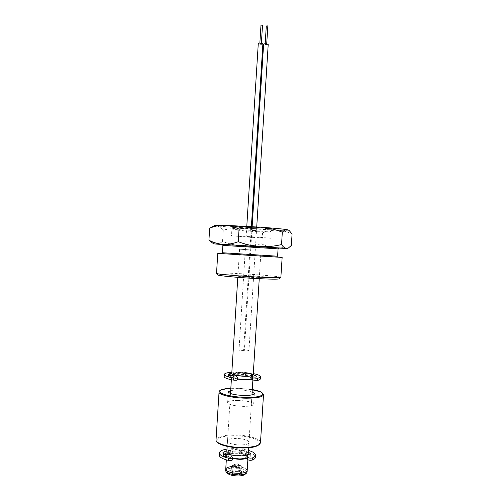 <?xml version="1.0" encoding="UTF-8"?>
<svg xmlns="http://www.w3.org/2000/svg" width="501" height="501" viewBox="0 0 501 501"><rect width="100%" height="100%" fill="white"/><g stroke="black" fill="none" stroke-linecap="round" stroke-linejoin="round"><path stroke-width="0.38" stroke-dasharray="2.5 1.88" d="M280.886 277.379C281.299 276.633 260.276 274.73 241.376 273.728C226.108 272.932 217.816 272.801 216.507 273.333M278.005 257.032L221.918 253.506M217.973 275.011C218.655 274.41 226.533 274.498 241.62 275.268C260.1 276.233 280.541 278.149 279.226 278.863M246.649 228.137C259.142 229.032 273.026 229.583 273.133 229.17C272.801 228.813 267.434 228.249 257.038 227.485C243.661 226.521 229.389 225.995 230.247 226.471L246.649 228.137M256.061 230.679L269.876 232.038C269.851 232.351 257.927 231.838 247.162 231.08L233.115 229.727C232.445 229.377 244.651 229.871 256.061 230.679M288.463 230.022C288.657 230.385 284.9 230.447 277.191 230.197C282.22 230.441 287.179 231.687 292.07 233.929M211.973 226.853L216.864 225.945L214.929 225.394M243.223 228.356L216.864 225.945C219.162 226.408 221.292 227.798 223.246 230.109C229.821 228.556 236.485 227.974 243.223 228.356C249.867 228.907 256.305 230.397 262.537 232.827C267.277 231.005 272.162 230.134 277.191 230.197L243.223 228.356M291.338 245.565C286.184 247.356 281.092 248.139 276.076 247.926L278.6 248.07M276.076 247.926C271.06 247.538 266.313 246.223 261.835 243.987C255.353 245.559 248.784 246.179 242.121 245.834L276.076 247.926M211.854 242.634L215.724 244.062C218.041 244.137 220.308 243.254 222.532 241.426C228.863 243.843 235.395 245.315 242.121 245.834L222.45 244.538M246.022 276.251C232.307 275.494 237.286 276.702 251.27 277.429C265.323 278.187 259.311 276.934 246.022 276.251M261.835 243.987L262.537 232.827M222.532 241.426L223.246 230.109M244.645 376.044C237.831 375.737 233.992 374.948 233.128 373.683C233.504 372.863 235.915 372.468 240.361 372.5C247.093 372.8 250.913 373.589 251.821 374.861C251.483 375.669 249.091 376.063 244.645 376.044M237.505 378.844C234.518 378.305 232.99 377.71 232.921 377.053C233.291 376.213 235.702 375.806 240.154 375.831C246.887 376.126 250.707 376.927 251.608 378.23L250.913 378.737L251.051 376.583L251.746 376.188M252.917 250.043L239.578 249.204L252.917 250.043M231.75 373.602C232.182 372.663 234.95 372.212 240.054 372.249C247.776 372.594 252.153 373.495 253.199 374.955M237.487 379.138C233.641 378.505 231.656 377.785 231.537 376.977C231.976 376.007 234.744 375.537 239.847 375.568C247.563 375.907 251.947 376.827 252.986 378.324L251.502 379.219M226.815 452.052C227.285 450.505 230.078 449.666 235.194 449.522C242.916 449.773 247.275 451.069 248.264 453.405M239.647 455.509C232.827 455.284 229.007 454.156 228.193 452.127C228.6 450.781 231.036 450.048 235.489 449.923C242.227 450.142 246.029 451.269 246.887 453.305C246.517 454.632 244.106 455.371 239.647 455.509M232.508 458.202C229.539 457.451 228.03 456.555 227.98 455.503C228.393 454.131 230.823 453.38 235.282 453.248C242.021 453.468 245.816 454.607 246.674 456.674L245.96 457.526L246.091 455.371L247.45 454.501M232.483 458.678C228.65 457.814 226.69 456.73 226.602 455.428L226.984 454.664M228.08 453.95C229.696 453.255 232.001 452.885 234.982 452.841C242.709 453.092 247.062 454.401 248.051 456.774L246.53 458.271M225.738 469.218C226.214 467.539 229.013 466.606 234.13 466.425C241.858 466.663 246.21 468.04 247.181 470.564C246.21 468.04 241.858 466.663 234.13 466.425L231.788 466.556M227.523 473.364C226.358 471.385 228.606 470.239 234.268 469.932C242.497 470.358 246.041 471.867 244.889 474.46M247.087 472.099C246.11 469.556 241.764 468.166 234.036 467.934C228.919 468.122 226.12 469.055 225.638 470.752M234.881 474.46L239.691 474.378L237.33 473.802L234.543 474.403C233.491 473.151 232.383 472.7 231.218 473.044L231.143 472.931C231.687 471.66 232.182 471.184 232.627 471.51L232.884 471.447C234.518 470.633 236.103 470.602 237.637 471.372L237.969 471.422C239.115 471.072 240.223 471.516 241.3 472.762L241.376 472.875C240.956 472.549 240.48 473.032 239.948 474.315L239.691 474.378M233.071 465.354L238.213 465.285L241.82 466.7L240.28 468.21L235.069 468.291L231.468 466.851L233.071 465.354L232.689 471.447M231.468 466.851L231.086 472.988M235.069 468.291L234.681 474.46M240.28 468.21L239.891 474.372M241.82 466.7L241.438 472.819M238.213 465.285L237.831 471.366M237.637 471.372L232.884 471.447M232.627 471.51C231.362 471.861 230.873 472.33 231.143 472.931M231.218 473.044L234.543 474.403M239.948 474.315C241.206 473.952 241.682 473.476 241.376 472.875M241.3 472.762L237.969 471.422M237.718 467.633C241.019 467.402 241.977 466.732 240.593 465.629L235.683 464.709L232.89 465.147C231.356 466.462 232.959 467.289 237.718 467.633M253.218 374.598L245.603 373.264L242.19 373.777L231.775 373.251M250.913 378.737L255.717 377.848C254.132 376.777 250.719 375.95 245.471 375.362L242.96 375.813L243.091 373.696M224.179 376.57C223.696 372.75 255.404 373.984 259.75 377.923L260.338 378.844M231.838 372.243C239.04 371.848 246.185 372.299 253.281 373.596M255.04 378.217L255.178 376.076M252.435 378.224L252.573 376.076M255.879 377.998L256.011 375.957M242.96 375.813L233.034 375.186M237.173 375.706L237.305 373.589M230.328 375.631L228.375 376.796L228.863 377.535L229.001 375.374M228.863 377.535L233.059 377.892L233.197 375.731M230.291 377.792L230.429 375.637M233.059 377.892L235.921 378.487L237.436 379.896M235.921 378.487L236.059 376.32L234.33 375.875M248.346 452.065L240.762 450.192L237.324 451.169L233.579 451.201L228.725 450.299L226.897 450.718M245.96 457.526L246.674 456.843L250.97 456.142L248.772 454.445M247.957 454.075L240.63 452.297L239.134 452.434L238.094 453.111L238.232 451M219.238 455.052C218.899 448.921 250.644 449.698 254.846 455.866L255.404 457.332M227.003 449.084C234.236 448.163 241.388 448.614 248.446 450.437M250.118 456.524L250.25 454.382M247.507 456.63L247.638 454.488M250.97 456.142L251.089 454.156M238.094 453.111L233.447 453.317L228.594 452.409L227.034 452.76M232.295 453.167L232.433 451.05M223.991 454.213L223.44 455.259L223.903 456.43L224.035 454.269M223.903 456.43L228.093 456.843L228.231 454.683M225.325 456.793L225.456 454.632M228.093 456.843L230.936 457.695L232.401 459.899M230.936 457.695L231.074 455.528L229.364 454.87M237.743 400.412C247.112 400.787 252.416 402.059 253.663 404.226C253.193 405.622 249.855 406.349 243.649 406.405C234.13 406.017 228.788 404.745 227.617 402.591C228.168 401.169 231.543 400.443 237.743 400.412M230.692 390.486L238.407 389.878C244.087 390.016 248.659 390.667 252.135 391.832M240.774 444.875C226.533 445.07 221.837 438.381 235.777 438.532C249.304 438.269 255.072 444.875 240.774 444.875M267.828 26.115L266.3 26.021M265.712 44.633L265.148 44.376L266.112 44.213L266.676 44.47L265.712 44.633M268.204 44.564C267.935 45.04 266.97 45.196 265.311 45.046L263.614 44.276M246.123 350.067L244.363 350.28L247.2 350.788L248.953 350.575L246.123 350.067M262.505 25.351L260.977 25.25M260.388 43.9L259.819 43.643L260.777 43.487L261.353 43.744L260.388 43.9M262.881 43.837C262.618 44.313 261.654 44.47 260 44.32L258.284 43.543M240.774 349.923L238.996 350.136L241.82 350.644L243.592 350.424L240.774 349.923M247.068 228.112L232.076 226.571C231.656 226.164 244.557 226.652 256.568 227.517L271.304 229.038C271.555 229.445 258.691 228.944 247.068 228.112M246.505 237.054L231.5 235.764L255.973 236.96L270.722 238.238L246.505 237.054M278.882 247.995L243.943 245.916L278.882 247.995M222.882 245.377L278.068 248.853M277.604 256.211L222.419 252.742M243.386 254.752L278.23 257.151L221.68 253.587L243.386 254.752M245.471 375.362L245.603 373.264M243.981 375.412L244.112 373.308M235.138 375.255L235.27 373.139M233.453 375.149L233.591 373.032M237.374 379.771L237.505 377.585M240.63 452.297L240.762 450.192M239.134 452.434L239.265 450.324M230.278 452.516L230.41 450.405M228.594 452.409L228.725 450.299M232.339 459.705L232.477 457.519M219.05 391.995C220.027 389.722 225.801 388.588 236.378 388.594C249.573 388.682 263.977 391.876 263.495 394.788M252.279 389.578L236.547 388.125L230.829 388.231M260.482 442.633C261.027 438.744 246.674 434.793 233.46 434.949C222.87 435.162 217.065 436.791 216.037 439.834M217.115 441.901C215.687 438.137 221.166 436.077 233.554 435.707C244.438 435.651 256.268 438.287 259.136 441.538C261.184 445.264 255.873 447.412 243.21 447.969M269.876 232.038L273.133 229.17M233.115 229.727L230.247 226.471M222.181 244.425L243.943 245.916M233.128 373.683L233.071 374.635M233.003 375.725L232.921 377.053M239.578 249.204L237.806 277.341M231.537 376.977L231.368 379.714M230.498 393.529L227.172 446.385M228.193 452.127L228.099 453.681M228.036 454.683L227.98 455.503M226.602 455.428L226.327 459.849M248.051 456.774L247.857 459.805M246.887 453.305L246.674 456.674M252.986 378.324L252.867 380.203M251.947 394.876L248.621 447.737M261.021 250.55L259.255 278.688M251.821 374.861L251.759 375.813M251.734 376.195L251.608 378.23M232.89 465.147L236.86 463.506L240.593 465.629M228.375 376.796L228.512 374.654M223.44 455.259L223.571 453.117M230.829 388.212L236.522 388.112L252.279 389.565M254.339 393.498L253.663 404.226M228.293 391.863L227.617 402.591M265.186 43.731L265.148 44.376M252.141 226.634L244.363 350.28M256.731 226.928L248.953 350.575M266.714 43.825L266.676 44.47M259.856 42.998L259.819 43.643M246.786 226.302L238.996 350.136M251.383 226.584L243.592 350.424M261.39 43.099L261.353 43.744M232.076 226.571L231.5 235.764M271.304 229.038L270.722 238.238"/><path stroke-width="0.75" d="M221.918 253.506L217.766 253.374L216.532 273.383C216.532 274.097 237.305 276.007 256.712 277.022C271.423 277.761 279.47 277.898 280.854 277.429L282.144 257.426L278.005 257.032M217.766 253.374L282.144 257.426M280.854 277.429L279.226 278.863C277.867 279.339 270.196 279.232 256.211 278.537C237.781 277.585 218.029 275.732 217.973 275.011L216.532 273.383M278.6 248.07L287.342 248.509L286.378 248.408L288.363 248.001L291.338 245.565L292.07 233.929L289.058 230.416L287.549 229.752L289.058 230.41M261.071 227.229C253.65 226.803 246.31 227.448 239.052 229.17C234.167 226.784 229.233 225.481 224.248 225.262L261.071 227.229C275.093 228.249 283.917 229.089 287.549 229.752C285.889 229.502 284.142 230.316 282.32 232.195C275.475 229.502 268.392 227.849 261.071 227.229M214.929 225.394L224.248 225.262C219.238 225.231 214.384 226.214 209.687 228.199L214.929 225.394M222.45 244.538L213.727 243.874L208.93 240.186C213.37 242.565 218.073 243.949 223.045 244.344L213.727 243.874M259.85 246.605C267.183 246.98 274.416 246.292 281.543 244.551C283.103 246.905 284.718 248.189 286.378 248.408L223.045 244.344C228.049 244.544 233.122 243.668 238.263 241.714C245.239 244.4 252.441 246.029 259.85 246.605M238.263 241.714L239.052 229.17M281.543 244.551L282.32 232.195M208.93 240.186L209.687 228.199M253.281 373.596C256.568 374.253 258.767 374.986 259.881 375.788L260.476 376.696L260.338 378.844C260.276 379.501 259.255 380.046 257.27 380.484L252.491 380.021L250.982 378.794C249.742 379.27 247.563 379.489 244.432 379.457L237.505 378.844M259.255 278.688L253.199 374.955C252.817 375.882 250.074 376.332 244.97 376.314C237.142 375.957 232.74 375.055 231.75 373.602L237.806 277.341M251.502 379.219L244.757 379.733L237.487 379.138M248.621 447.737L248.264 453.405C247.845 454.927 245.077 455.772 239.96 455.935C232.126 455.672 227.748 454.382 226.815 452.052L227.172 446.385M248.446 450.437C251.715 451.376 253.894 452.472 254.978 453.737L255.535 455.184L255.404 457.332C255.316 458.39 254.27 459.311 252.26 460.087C250.3 460.488 248.709 460.3 247.494 459.53L246.022 457.607C244.764 458.421 242.565 458.86 239.434 458.929L232.508 458.202M246.53 458.271C244.945 458.941 242.684 459.304 239.747 459.354L232.483 458.678M226.984 454.664L228.08 453.95M238.864 473.357C231.03 473.113 226.652 471.729 225.738 469.218C226.652 471.729 231.03 473.113 238.864 473.357C243.981 473.151 246.755 472.218 247.181 470.564C246.755 472.218 243.981 473.151 238.864 473.357M246.429 473.176L244.889 474.46C243.68 475.361 241.488 475.862 238.326 475.95C233.134 475.887 229.533 475.029 227.523 473.364L226.151 471.898C228.494 473.833 232.702 474.835 238.77 474.91C242.471 474.804 245.027 474.228 246.429 473.176L247.087 472.099L247.857 459.805M231.788 466.556C228.024 466.976 226.007 467.865 225.738 469.218L225.638 470.752L226.151 471.898M256.011 375.957L253.218 374.598M236.059 376.32L237.574 377.71L237.436 379.896C236.973 380.29 235.645 380.359 233.466 380.096C228.725 379.295 225.757 378.368 224.561 377.316L224.179 376.57L224.316 374.422C224.567 373.333 227.072 372.606 231.838 372.243M237.574 377.71C237.111 378.098 235.789 378.161 233.604 377.904C228.863 377.103 225.895 376.188 224.692 375.155L224.316 374.422M260.476 376.696C260.414 377.341 259.393 377.879 257.408 378.305L252.629 377.848L251.051 376.583M251.746 376.188L256.017 375.863M233.034 375.186L230.328 375.631M231.775 373.251C229.683 373.583 228.594 374.053 228.512 374.654L229.001 375.374L234.33 375.875M251.089 454.156L248.346 452.065M248.772 454.445L247.957 454.075M231.074 455.528L232.539 457.714L232.401 459.899C231.925 460.557 230.592 460.713 228.412 460.375C223.69 459.267 220.753 457.889 219.595 456.242L219.375 452.91C219.67 451.132 222.212 449.86 227.003 449.084M232.539 457.714C232.063 458.365 230.729 458.521 228.55 458.183C223.828 457.081 220.891 455.71 219.726 454.081L219.375 452.91M255.535 455.184C255.454 456.229 254.408 457.144 252.398 457.914C250.437 458.309 248.847 458.121 247.626 457.35L246.091 455.371M247.45 454.501L251.101 454M227.034 452.76L223.991 454.213M226.897 450.718C224.786 451.338 223.678 452.14 223.571 453.117L224.035 454.269L229.364 454.87M252.135 391.832L254.339 393.498C253.869 394.794 250.538 395.458 244.338 395.483C234.819 395.082 229.471 393.874 228.293 391.863L230.692 390.486M265.186 43.731L266.3 26.021L267.265 25.839L267.828 26.115L266.714 43.825M252.141 226.634L263.614 44.276C263.883 43.8 264.847 43.643 266.513 43.8L268.204 44.564L256.731 226.928M259.856 42.998L260.977 25.25L261.935 25.075L262.505 25.351L261.39 43.099M246.786 226.302L258.284 43.543C258.547 43.067 259.512 42.911 261.171 43.067L262.881 43.837L251.383 226.584M243.943 245.916L279.019 247.989L278.068 248.853L222.882 245.377L222.181 244.425M277.604 256.211L278.23 257.145L221.68 253.587L222.419 252.742L277.604 256.211L278.068 248.853M257.27 380.484L257.408 378.305M233.466 380.096L233.604 377.904M252.491 380.021L252.629 377.848M252.26 460.087L252.398 457.914M228.412 460.375L228.55 458.183M247.494 459.53L247.626 457.35M219.05 391.995L216.037 439.834C215.286 443.567 229.683 447.744 243.392 447.518C253.988 447.211 259.681 445.583 260.482 442.633L263.495 394.788C262.737 396.992 257.076 398.126 246.498 398.195C232.802 398.145 218.355 394.788 219.05 391.995C218.924 391.312 219.595 390.617 221.073 389.891C223.847 388.895 227.103 388.338 230.829 388.212M230.829 388.231C221.317 388.939 218.035 390.555 220.991 393.066C225.97 395.608 234.437 397.055 246.392 397.418C265.342 397.75 268.279 392.227 252.279 389.578M243.21 447.969C231.788 448.132 219.288 445.157 217.115 441.901M222.419 252.742L222.882 245.377M287.342 248.509L288.363 248.001M233.071 374.635L233.003 375.725M231.368 379.714L230.498 393.529M228.099 453.681L228.036 454.683M226.327 459.849L225.738 469.218M252.867 380.203L251.947 394.876M251.759 375.813L251.734 376.195M216.037 439.834C215.85 444.706 229.796 447.957 243.254 447.994C253.531 447.919 259.274 446.128 260.482 442.633M263.495 394.788C262.969 392.415 259.23 390.674 252.279 389.565"/></g></svg>
